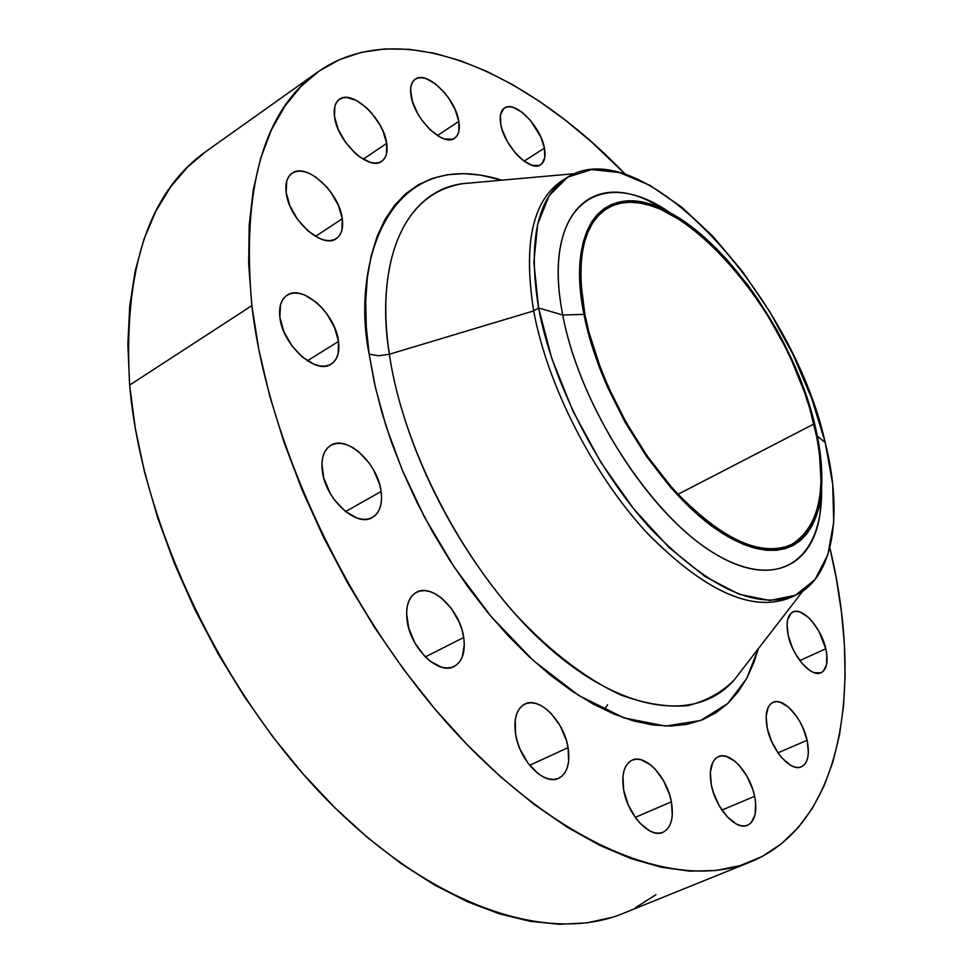<?xml version="1.0" encoding="UTF-8"?>
<svg xmlns="http://www.w3.org/2000/svg" width="973" height="973" viewBox="0 0 973 973"><rect width="100%" height="100%" fill="white"/><g stroke="black" fill="none" stroke-linecap="round" stroke-linejoin="round"><path stroke-width="1.46" d="M793.129 596.291C755.376 613.999 707.006 593.238 648.018 534.007C593.36 475.444 547.252 385.235 533.678 310.898L538.592 307.979L551.837 358.623L573 411.19L600.827 462.309L633.557 508.697L669.035 547.495L704.987 576.49L739.237 594.308L769.911 600.463L795.525 595.233L815.033 579.531L827.841 554.695L833.703 522.379L832.73 484.372L825.226 442.472C843.226 514.559 833.812 577.366 795.634 595.184C757.444 610.764 709.293 588.799 651.18 529.3C597.313 470.579 552.105 381.465 538.592 307.979L562.759 314.997C578.303 398.966 641.329 502.238 702.895 545.804C764.583 589.966 812.455 571.115 820.154 512.966L821.54 488.495C823.316 558.782 779.628 592.946 714.875 553.759C650.268 515.459 579.263 404.902 562.759 314.997L583.958 314.376C565.751 224.982 606.228 181.367 662.382 208.988C724.18 236.317 794.211 336.877 814.754 424.362C821.48 452.08 823.426 476.588 820.567 497.896C813.428 551.387 769.229 567.818 712.723 526.734C656.325 486.184 598.663 391.535 583.958 314.376L562.759 314.997L538.592 307.979L533.678 310.898L389.382 354.233C374.337 255.692 407.869 190.708 462.528 183.678C389.176 195.987 378.205 289.346 389.382 354.233L378.619 355.777L369.144 354.111C351.752 270.567 384.019 143.493 501.788 180.175L480.394 175.079L463.598 173.632L447.556 174.714L432.438 178.387L418.439 184.724L405.729 193.724L394.491 205.4L384.87 219.716L377.05 236.585L371.163 255.911L367.344 277.548L365.69 301.289L366.274 326.892L369.144 354.111L374.313 382.608L381.769 412.053L391.426 442.083L403.199 472.306L416.943 502.311L432.486 531.72L449.623 560.144L468.135 587.181L487.753 612.516L508.222 635.819L529.251 656.824L550.584 675.298L571.942 691.061L593.056 703.966L613.683 713.939L633.593 720.944L652.579 724.97L670.458 726.077L687.072 724.338L702.275 719.85L715.97 712.759L728.072 703.224L738.507 691.402L747.228 677.476L754.233 661.652L758.32 648.711L746.668 678.534L727.707 703.564L700.645 720.494L665.605 726.065L624.07 717.928L578.777 695.525L533.253 660.497L490.903 616.298L454.257 567.223L424.593 517.295L402.056 469.582L386.001 426.016L375.408 387.473L369.144 354.111L378.619 355.777L389.382 354.233C403.868 454.379 469.886 576.965 546.303 645.379C622.842 714.109 697.544 722.574 734.214 679.908L802.932 590.976M407.091 620.519C405.449 606.434 408.551 597.033 416.42 592.314C432.085 582.876 460.18 610.035 463.707 637.461L425.335 656.933L463.707 637.461L462.041 630.03L459.39 622.574L451.533 608.684L441.292 597.836L435.734 594.077L430.139 591.633L424.751 590.611L419.74 591.049L415.325 592.971L411.664 596.279L408.915 600.888L407.201 606.617L406.58 613.245L408.733 628.144L415.07 643.262L424.605 656.191L430.102 661.166L441.487 667.198L446.911 668.025L451.873 667.344L456.191 665.204L459.706 661.701L462.284 656.957L464.316 644.613L463.707 637.461C465.605 651.922 462.43 661.579 454.172 666.432C438.762 675.627 410.29 648.188 407.091 620.519L407.091 620.519M515.568 733.958C513.525 718.67 516.614 708.709 524.836 704.075C539.334 696.133 564.109 721.37 568.074 747.653L529.64 765.313L568.074 747.653L566.322 740.246L560.168 725.846L551.302 713.683L546.254 709.037L541.024 705.571L535.819 703.455L530.832 702.749L526.259 703.503L522.258 705.693L519.01 709.256L516.627 714.073L515.228 719.947L515.568 733.958L517.308 741.548L520.02 749.125L527.901 763.063L537.96 773.535L543.311 776.94L548.59 778.935L553.601 779.446L558.137 778.473L562.041 776.065L565.155 772.319L567.381 767.393L568.621 761.482L568.074 747.653C570.373 763.282 567.235 773.486 558.648 778.254C544.345 785.989 519.254 760.436 515.568 733.958M623.681 790.04C621.297 774.484 624.07 764.535 632.012 760.205C645.002 753.479 667.089 777.038 671.382 801.813L635.235 817.369L671.382 801.813L669.57 794.661L663.574 780.808L655.218 769.229L650.511 764.839L640.952 759.718L636.439 759.183L632.328 760.059L628.801 762.321L625.992 765.897L624.009 770.652L622.939 776.418L623.681 790.04L628.157 804.683L635.685 818.001L640.234 823.486L649.988 831.064L654.805 832.839L659.329 833.204L663.391 832.122L666.821 829.653L669.521 825.919L671.358 821.066L672.307 815.265L671.382 801.813C674.009 817.673 671.2 827.841 662.954 832.316C650.098 838.872 627.731 815.009 623.681 790.04M711.372 785.029C708.794 770.069 711.117 760.618 718.342 756.678C729.932 750.767 750.147 773.036 754.622 796.303L721.93 810.095L754.622 796.303L752.81 789.517L747.045 776.381L739.212 765.386L734.858 761.227L726.113 756.362L722.027 755.851L718.366 756.666L715.252 758.794L712.808 762.175L710.339 772.124L711.372 785.029L713.185 791.961L719.071 805.474L727.135 816.7L736.111 823.9L740.489 825.603L744.576 825.955L748.201 824.946L751.241 822.635L755.109 814.523L755.644 802.895L754.622 796.303C757.42 811.506 755.072 821.151 747.592 825.226C736.123 831.015 715.654 808.454 711.372 785.029M767.296 728.376C764.693 714.583 766.578 705.912 772.963 702.348C783.399 696.875 802.555 718.342 807.091 740.283L777.974 752.847L807.091 740.283L802.847 727.585L799.794 721.516L796.279 715.933L788.373 707.03L780.273 702.214L776.527 701.606L773.194 702.251L770.385 704.136L768.208 707.201L766.128 716.359L767.296 728.376L771.577 741.377L778.315 753.333L782.28 758.308L790.611 765.289L794.649 767.028L798.395 767.49L801.691 766.675L804.428 764.632L806.508 761.445L807.833 757.225L808.381 752.165L807.091 740.283C809.877 754.294 807.979 763.136 801.387 766.821C791.061 772.197 771.662 750.475 767.296 728.376M788.239 635.503C785.746 623.085 787.291 615.264 792.873 612.041C802.494 606.702 821.297 627.84 825.785 648.784L799.806 660.582L825.785 648.784L818.792 631.039L811.774 620.956L807.931 617.016L800.268 612.114L796.741 611.336L793.603 611.749L790.964 613.331L787.619 619.752L787.048 624.362L788.239 635.503L792.363 647.738L795.342 653.674L802.53 663.963L810.424 670.884L814.243 672.72L820.871 672.817L823.438 671.09L826.6 664.462L826.807 654.525L825.785 648.784C828.437 661.409 826.88 669.388 821.139 672.708C811.616 677.974 792.581 656.593 788.239 635.503M500.742 124.216C499.392 116.176 500.621 110.776 504.44 108.039C514.753 99.939 540.915 126.441 544.418 148.139L524.119 161.141L544.418 148.139L540.806 136.974L530.589 120.591L522.039 112.26L513.562 107.517L509.743 106.75L506.41 107.115L503.686 108.611L500.511 114.729L500.742 124.216L502.153 129.774L507.31 141.474L514.863 152.372L519.156 156.969L523.596 160.752L532.146 165.337L539.212 165.471L541.827 163.853L544.795 157.577L544.418 148.139C545.914 156.398 544.661 161.932 540.684 164.741C530.589 172.768 504.075 146.108 500.742 124.216M411.044 95.622C409.852 87.619 411.238 82.158 415.203 79.227C426.588 69.995 455.607 98.334 458.806 121.345L437.424 135.575L458.806 121.345L455.169 109.681L448.529 97.884L444.369 92.471L435.162 83.654L425.882 78.558L421.662 77.682L417.94 77.986L414.863 79.47L412.564 82.097L411.117 85.758L410.606 90.331L412.418 101.435L417.758 113.695L421.504 119.643L430.419 130.029L440.003 137.071L444.576 138.981L452.421 139.248L455.4 137.607L457.578 134.87L458.903 131.148L458.806 121.345C460.144 129.591 458.733 135.223 454.586 138.227C443.457 147.361 414.036 118.876 411.044 95.622M334.517 116.724C333.435 108.368 335.065 102.579 339.395 99.355C352.129 88.981 383.763 118.803 386.682 143.396L363.197 159.207L386.682 143.396L382.973 131.051L379.823 124.714L371.516 112.904L366.663 107.857L356.434 100.438L346.789 97.482L342.666 97.859L339.212 99.489L336.573 102.311L334.87 106.227L334.517 116.724L338.215 129.36L345.427 142.155L355.011 153.077L360.217 157.285L370.445 162.394L375.079 163.099L379.129 162.552L382.462 160.764L384.955 157.808L386.524 153.819L386.682 143.396C387.911 152.031 386.257 158.003 381.72 161.311C369.278 171.564 337.181 141.596 334.517 116.724L334.517 116.724M286.159 192.484C285.125 183.289 287.084 176.879 292.046 173.267C306.252 162.017 339.541 192.557 342.289 218.743L315.495 236.403L342.289 218.743L338.47 205.583L331.075 192.484L326.356 186.548L315.726 177.037L310.217 173.826L304.841 171.807L299.818 171.09L295.33 171.698L291.559 173.62L288.653 176.794L286.731 181.112L286.159 192.484L289.966 205.972L297.592 219.448L307.796 230.796L318.986 238.227L324.398 240.1L329.397 240.635L333.8 239.832L337.436 237.728L340.185 234.408L341.949 230.029L342.289 218.743C343.505 228.254 341.499 234.87 336.269 238.604C322.404 249.66 288.616 218.961 286.159 192.484M322.258 470.628C320.932 458.319 323.766 449.903 330.735 445.391C346.765 434.603 378.047 463.574 381.124 491.462L345.561 511.591L381.124 491.462L379.579 484.201L373.45 469.679L369.108 462.929L358.648 451.715L352.919 447.665L347.13 444.868L341.499 443.445L336.244 443.469L331.574 444.941L327.658 447.811L324.666 451.995L322.708 457.334L321.893 463.622L323.778 478.059L330.029 493.043L334.517 499.988L345.33 511.397L357.103 518.098L362.771 519.339L367.989 519.096L372.562 517.393L376.332 514.316L379.154 509.998L380.917 504.61L381.586 498.346L381.124 491.462C382.681 504.16 379.786 512.82 372.44 517.466C356.702 527.998 324.994 498.784 322.258 470.628M279.871 317.222C278.752 306.677 281.148 299.356 287.035 295.257C302.481 283.8 335.721 314.036 338.519 341.45L307.371 360.788L338.519 341.45L334.554 327.487L326.843 313.841L321.917 307.772L316.517 302.518L305.072 295.196L299.453 293.42L294.199 293.007L289.504 294.004L285.551 296.364L282.511 300.025L280.492 304.853L279.871 317.222L283.824 331.562L291.778 345.61L302.445 357.14L314.133 364.34L319.789 365.957L325.018 366.164L329.616 364.948L333.423 362.394L336.293 358.587L338.142 353.698L338.519 341.45C339.832 352.36 337.388 359.913 331.173 364.133C316.055 375.359 282.34 344.929 279.871 317.222L279.871 317.222M825.226 442.472L817.381 436.159L825.226 442.472L811.725 398.516L792.898 354.245L769.521 311.348L742.496 271.479L712.808 236.208L681.587 207.042L650.073 185.417L619.619 172.574L591.669 169.57L567.733 177.11L549.283 195.451L537.643 224.204L533.873 262.333L538.592 307.979C527.828 240.745 537.291 197.276 566.979 177.585C641.584 129.105 792.423 294.612 825.226 442.472M741.134 670.956L734.214 679.908C721.917 692.326 706.52 700.888 688.033 705.595C667.806 707.444 645.44 703.917 620.932 695.026C583.326 677.719 544.539 646.875 510.168 608.368C430.188 513.452 397.434 411.482 389.382 354.233L533.678 310.898C547.094 384.323 592.216 473.304 646.084 531.903C704.184 591.28 752.397 613.148 790.696 597.519L795.634 595.184M206.069 151.399L187.728 166.857L170.506 187.096L155.814 211.287L143.943 239.322L135.174 271.017L129.737 306.118L127.852 344.284L129.652 385.089L251.861 305.644L258.83 349.648L269.582 395.452L284.043 442.423L302.068 489.857L323.425 537.06L347.811 583.301L374.848 627.853L404.123 670.069L435.174 709.317L467.502 745.063L500.621 776.843L534.007 804.306L567.198 827.184L599.745 845.342L631.246 858.685L661.324 867.247L689.675 871.139L716.043 870.494L740.21 865.556L762.029 856.581L781.368 843.834L798.152 827.646L812.358 808.32L823.973 786.196L833.01 761.567L839.504 734.761L843.518 706.07L845.111 675.797L844.382 644.211L841.39 611.579L836.233 578.132L829.847 547.69C863.72 688.604 842.411 824.167 750.621 861.883C679.896 891.304 565.885 850.025 458.733 735.843C351.752 621.929 267.818 445.756 251.861 305.644L129.652 385.089C141.109 522.16 220.664 691.304 326.356 799.161C432.207 907.262 548.407 944.369 623.194 913.379L750.353 861.993M604.33 709.743L607.529 704.829M584.968 314.851C575.517 259.84 582.888 224.386 607.091 208.465C665.556 170.275 787.619 304.269 813.963 423.985L678.035 494.296L813.963 423.985C828.242 485.953 820.653 526.211 791.219 544.758C760.74 557.347 722.294 539.747 675.882 491.961C632.876 444.965 596.485 373.948 584.968 314.851L588.908 332.097L600.475 368.001L607.967 386.232L625.98 422.209L647.288 456.118L670.896 486.366L683.204 499.696L708.125 522.051L720.446 530.857L732.499 537.972L744.15 543.36L755.279 546.984L765.787 548.833L775.578 548.93L784.554 547.312L792.654 544.029L799.806 539.127L805.972 532.717L811.105 524.873L815.179 515.702L818.196 505.315L820.117 493.81L820.981 481.319L819.509 453.88L817.235 439.176L809.743 408.441L804.622 392.666L791.827 360.91L784.274 345.184L767.15 314.644L747.787 286.098L737.437 272.854L715.812 248.979L693.518 229.287L682.341 221.236L660.399 209.183L649.83 205.327L639.65 203.004L629.981 202.262L620.908 203.15L612.528 205.68L604.951 209.876L598.249 215.714L592.521 223.182L587.85 232.231L584.299 242.8L581.915 254.817L580.772 268.159L580.893 282.705L584.968 314.851M318.049 71.82C399.271 14.802 524.958 69.898 625.432 174.337L591.098 141.559L565.447 120.263L539.383 101.314L513.075 84.931L486.707 71.333L460.472 60.715L434.578 53.32L409.28 49.319L384.809 48.942L361.433 52.335L339.443 59.669L319.144 71.053L300.803 86.585L284.761 106.3L271.297 130.151L260.715 158.064L253.26 189.857L249.185 225.286L248.674 264.024L251.861 305.644C241.462 188.263 263.525 110.326 318.049 71.82L206.021 151.435C148.516 192.18 123.06 270.056 129.652 385.089L135.247 428.047L144.636 472.586L157.784 518.098L174.556 563.914L194.758 609.366L218.074 653.747L244.199 696.388L272.695 736.67L303.138 773.997L335.028 807.882L367.903 837.887L401.241 863.683L434.59 885.029L467.49 901.776L499.526 913.866L530.321 921.346L559.536 924.289L586.926 922.866L612.224 917.296M635.272 907.821L655.936 894.722M566.979 177.585L562.358 180.479C532.572 200.231 523.012 243.712 533.678 310.898C522.817 241.754 533.168 197.811 564.705 179.093M562.759 314.997C540.854 205.072 600.718 163.537 670.835 213.233L649.453 201.216C588.495 171.114 543.457 217.684 562.759 314.997M583.958 314.376L579.859 281.975L579.75 267.307L580.905 253.856L583.314 241.754L586.901 231.1L591.62 221.99L597.398 214.474L604.148 208.599L611.798 204.379L620.239 201.837L629.385 200.961L639.139 201.715L649.392 204.062L660.047 207.954L682.17 220.105L704.695 237.57L715.885 248.079L726.904 259.621L748.079 285.466L758.089 299.538L776.539 329.409L784.846 344.989L799.307 376.806L810.509 408.696L818.05 439.662L820.348 454.476L821.832 482.134L820.981 494.722L819.035 506.313L816.006 516.797L811.908 526.04L806.739 533.958L800.536 540.429L793.323 545.366L785.175 548.687L776.126 550.329L766.262 550.244L755.668 548.383L744.454 544.746L732.705 539.322L720.555 532.146L708.137 523.279L683.01 500.754L670.592 487.315L646.802 456.811L625.298 422.623L607.14 386.342L599.587 367.952L593.165 349.696L583.958 314.376M820.154 512.966L820.567 497.896M462.528 183.678L574.459 173.693M649.453 201.216L662.382 208.988"/></g></svg>
